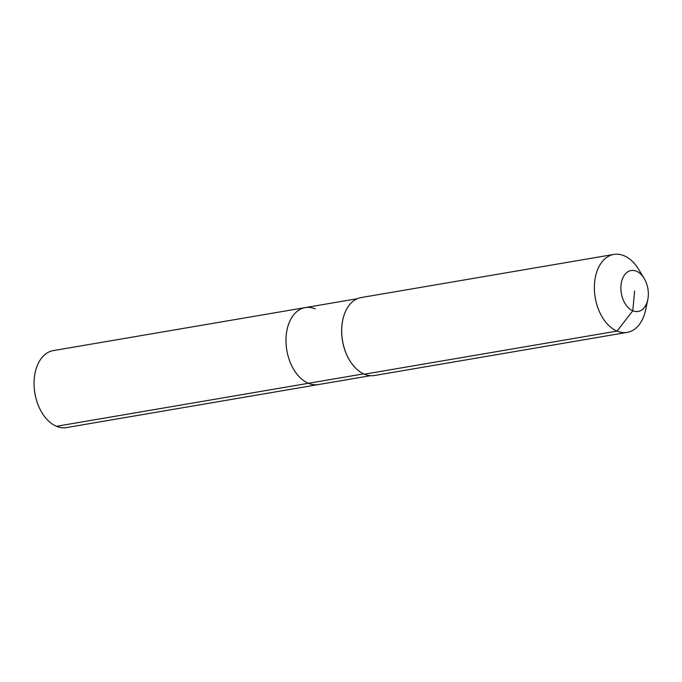 <?xml version="1.0" encoding="UTF-8"?>
<svg xmlns="http://www.w3.org/2000/svg" width="682" height="682" viewBox="0 0 682 682"><rect width="100%" height="100%" fill="white"/><g stroke="black" fill="none" stroke-linecap="round" stroke-linejoin="round"><path stroke-width="1.02" d="M370.437 375.697L66.469 427.58A39.044 25.362 -99.7 0 1 56.444 426.301A39.044 25.362 -99.7 0 1 34.1 385.799A39.044 25.362 -99.7 0 1 53.324 350.599L305.255 307.599A39.044 25.362 -99.7 0 1 315.28 308.878M363.608 373.872L308.375 383.301A39.044 25.362 -99.7 0 0 318.4 384.58A39.044 25.362 -99.7 0 1 308.375 383.301A39.044 25.362 -99.7 0 1 286.031 342.799A39.044 25.362 -99.7 0 1 305.255 307.599A39.044 25.362 -99.7 0 0 286.031 342.799A39.044 25.362 -99.7 0 0 308.375 383.301L56.444 426.301M349.627 360.369A39.044 25.362 -99.7 0 1 349.559 360.249A39.044 25.362 -99.7 0 1 342.722 320.208A39.044 25.362 -99.7 0 1 342.756 320.08M647.781 299.705L645.615 309.986A39.539 25.677 -99.7 0 1 627.184 332.381L374.512 375.501A39.539 25.677 -99.7 0 1 364.367 374.205A39.539 25.677 -99.7 0 1 349.704 360.488A39.539 25.677 -99.7 0 1 342.782 319.943A39.539 25.677 -99.7 0 1 361.213 297.548L613.877 254.42A39.539 25.677 -99.7 0 1 624.03 255.716A39.539 25.677 -99.7 0 1 638.693 269.433L644.14 278.418A20.758 13.478 -99.7 0 1 647.781 299.705A20.758 13.478 -99.7 0 1 632.777 310.779A20.758 13.478 -99.7 0 1 620.995 285.298A20.758 13.478 -99.7 0 1 636.442 271.214A20.758 13.478 -99.7 0 1 644.14 278.418M627.184 332.381A39.539 25.677 -99.7 0 1 617.039 331.085A39.539 25.677 -99.7 0 1 594.406 290.063A39.539 25.677 -99.7 0 1 613.877 254.42M634.61 291.001L632.777 310.779L617.039 331.085L364.367 374.205M357.3 298.716L305.255 307.599"/></g></svg>
